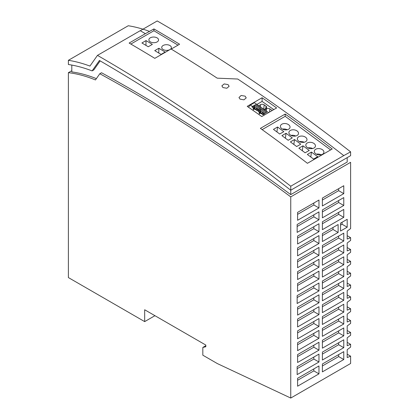 <?xml version="1.0" encoding="UTF-8"?>
<svg xmlns="http://www.w3.org/2000/svg" width="419" height="419" viewBox="0 0 419 419"><rect width="100%" height="100%" fill="white"/><g stroke="black" fill="none" stroke-linecap="round" stroke-linejoin="round"><path stroke-width="0.63" d="M347.194 157.633L347.194 162.033L290.749 194.62A1585.941 915.651 60 0 0 101.518 72.744L99.806 73.734L95.453 79.95A167.27 96.574 60 0 0 68.386 72.676L68.386 277.572L144.675 321.614L144.675 309.767L205.823 345.067L205.823 346.749L202.827 347.44L205.823 345.712M202.827 347.44L202.827 355.192L217.367 363.587L290.749 398.05L290.749 196.878L350.614 162.315L350.614 228.585L347.194 231.157L347.194 239.055L350.614 237.673L350.614 240.438L347.194 243.004L347.194 250.908L350.614 249.525L350.614 252.29L347.194 254.857L347.194 262.755L350.614 261.372L350.614 264.138L347.194 266.709L347.194 274.607L350.614 273.225L350.614 275.99L347.194 278.556L347.194 286.46L350.614 285.077L350.614 287.843L347.194 290.409L347.194 298.307L350.614 296.924L350.614 299.69L347.194 302.256L347.194 310.16L350.614 308.777L350.614 311.542L347.194 314.109L347.194 322.012L350.614 320.629L350.614 323.389L347.194 325.961L347.194 333.859L350.614 332.476L350.614 335.242L347.194 337.808L347.194 345.712L350.614 344.329L350.614 347.094L347.194 349.661L347.194 357.559L350.614 356.176L350.614 363.488L290.749 398.05M99.806 73.734A1585.941 915.651 60 0 1 290.749 196.878M290.749 194.62L290.749 190.221A1591.681 918.961 -120 0 0 99.439 60.467L92.101 70.905A176.588 101.953 -120 0 0 68.386 64.521L68.386 60.31A181.422 104.745 -120 0 1 89.938 66.076L97.465 55.371L140.224 30.687A1596.521 921.758 -120 0 1 145.388 33.677L129.136 43.057A1596.521 921.758 -120 0 1 154.794 58.346L171.046 48.965A1596.521 921.758 -120 0 1 217.199 78.159L237.725 79.023A1596.521 921.758 -120 0 1 343.774 155.601L290.749 186.214A1596.521 921.758 -120 0 0 97.465 55.371M100.162 60.886L93.809 69.915L92.101 70.905M71.806 65.081L71.806 71.9A167.27 96.574 60 0 1 96.375 78.636M68.386 72.676L71.806 70.701M343.774 155.601L350.614 151.851L350.614 155.659L290.749 190.221L290.749 186.214M149.604 31.441A181.422 104.745 -120 0 0 128.251 25.748L68.386 60.31M222.929 87.566L226.841 88.241L229.12 86.298L228.056 84.601L224.191 83.92L221.866 85.843L222.929 87.566M332.225 148.986A1596.521 921.758 -120 0 0 285.187 114.052L260.388 128.371A1596.521 921.758 -120 0 1 307.426 163.305L332.225 148.986M240.029 99.12L243.942 99.842L246.225 97.894L245.162 96.16L241.119 95.48L238.971 97.538L240.029 99.12M262.095 97.753A1596.521 921.758 -120 0 1 276.634 107.95L261.755 116.545A1596.521 921.758 -120 0 0 247.215 106.347L262.095 97.753L262.095 101.419L273.796 109.589M258.052 110.815L258.937 110.307L260.597 111.464L260.037 111.789A1.451 0.922 5.5 0 0 259.597 111.894L258.052 110.815L258.01 111.255M130.848 44.058L153.909 30.744L153.935 28.937A1596.28 921.617 -120 0 1 179.594 44.22L171.209 49.065M264.698 109.883L266.552 108.814L266.337 111.025M347.194 247.55L350.614 249.525M258.031 111.035L259.471 112.276L259.036 113.109L261.425 113.643L263.001 114.743L264.043 113.868L263.514 114.209L264.546 114.932M263.132 114.602L263.514 114.209M347.194 283.103L350.614 285.077M146.022 40.596L152.348 44.377L148.242 46.75L141.915 42.968L146.022 40.596L145.948 45.378M302.974 145.802L298.867 148.169L305.132 152.804L309.238 150.437L302.974 145.802L302.324 150.73M265.688 112.921L266.704 112.334L265.672 112.962L260.587 109.354L260.189 110.464L259.628 110.789M264.63 113.565L260.189 110.464M145.388 33.677L153.935 28.937M253.359 109.778L253.516 108.112L253.081 108.95L255.475 109.479L257.046 110.579L260.749 108.175L255.648 104.609L254.632 105.195L259.738 108.757M266.704 112.334L261.603 108.767L260.587 109.354M260.037 111.789L259.948 112.716A1.451 0.922 -174.5 0 1 261.634 113.282M260.597 111.464L260.817 112.213L259.948 112.716M256.428 108.552L255.868 108.877A1.451 0.922 -174.5 0 1 255.658 109.144L257.203 110.223L258.088 109.71L256.428 108.552M163.122 45.493A4.839 2.844 0.9 0 0 161.708 47.53A4.839 2.844 0.9 0 0 164.725 50.149A4.839 2.844 0.9 0 0 169.962 49.578A4.839 2.844 -179.1 0 0 171.381 47.604L171.381 47.609A4.839 2.844 -179.1 0 0 168.412 44.933A4.839 2.844 -179.1 0 0 163.122 45.493M347.194 342.354L350.614 344.329M153.909 30.744L178.007 45.142M158.848 48.264L165.175 52.04L161.069 54.412L154.742 50.631L158.848 48.264L158.775 53.04M150.295 37.825A4.839 2.844 -179.1 0 1 155.585 37.27A4.839 2.844 -179.1 0 1 158.555 39.941A4.839 2.844 -179.1 0 1 157.135 41.916A4.839 2.844 -179.1 0 1 151.84 42.471A4.839 2.844 -179.1 0 1 148.881 39.795A4.839 2.844 -179.1 0 1 150.295 37.825M286.03 133.273L281.929 135.641L288.193 140.276L292.3 137.909L286.03 133.273L285.386 138.202M311.443 152.066L307.337 154.433L313.601 159.068L317.707 156.701L311.443 152.066L310.793 156.994M279.724 134.012L283.831 131.645L277.561 127.009L273.46 129.377L279.724 134.012M312.626 148.536A4.839 3.153 7.5 0 0 307.934 147.923M321.095 154.8A4.839 3.153 7.5 0 0 316.403 154.187M322.494 154.271A4.839 3.153 7.5 0 0 323.887 152.511A4.839 3.153 7.5 0 0 321.232 149.075A4.839 3.153 7.5 0 0 315.716 149.258A4.839 3.153 7.5 0 0 314.302 151.228A4.839 3.153 7.5 0 0 317.131 154.506A4.839 3.153 7.5 0 0 322.494 154.271M259.722 108.804L260.749 108.175M257.559 110.05L258.382 110.626M258.963 110.323L260.571 109.396M265.672 112.962L264.049 113.9M248.42 107.185L250.358 105.017L254.401 102.686L268.589 112.596M250.358 105.017L252.427 106.468M253.013 106.164L254.616 105.237L254.233 106.306L253.673 106.625M252.055 107.096L252.097 106.656L253.642 107.735A1.451 0.922 -174.5 0 1 254.082 107.625L254.642 107.306L254.862 108.055L253.993 108.558A1.451 0.922 -174.5 0 1 255.679 109.123M254.642 107.306L252.982 106.143L252.097 106.656M252.076 106.876L253.516 108.112M295.688 136.007A4.839 3.153 7.5 0 0 290.996 135.395M297.087 135.478A4.839 3.153 7.5 0 0 298.48 133.719A4.839 3.153 7.5 0 0 295.824 130.288A4.839 3.153 7.5 0 0 290.309 130.466A4.839 3.153 7.5 0 0 288.89 132.435A4.839 3.153 7.5 0 0 291.724 135.714A4.839 3.153 7.5 0 0 297.087 135.478M347.194 294.95L350.614 296.924M294.499 139.537L290.398 141.905L296.662 146.54L300.769 144.173L294.499 139.537L293.855 144.466M262.132 129.628L285.187 116.314L285.187 114.052M255.658 109.144L255.616 109.579M350.614 151.851A1596.28 921.617 -120 0 0 157.23 20.95L140.297 30.728M338.128 224.537L338.128 232.44L322.389 241.522L322.389 233.624L338.128 224.537M297.59 271.643L318.969 259.298L318.969 267.202L297.59 279.546L297.59 271.643M297.15 295.599L318.969 283.003L318.969 290.906L297.15 303.503L297.15 295.599M318.969 330.402L318.969 338.306L297.59 350.645L297.59 342.747L318.969 330.402M340.542 231.042L340.542 223.144L347.194 219.305L347.194 227.203L340.542 231.042M343.774 323.987L322.389 336.326L322.389 328.428L343.774 316.083L343.774 323.987L338.641 321.022L338.641 319.048M318.969 255.349L297.59 267.694L297.59 259.796L318.969 247.451L318.969 255.349L313.836 252.385L313.836 250.41M318.969 373.853L297.59 386.198L297.59 378.299L318.969 365.955L318.969 373.853L313.836 370.894L313.836 368.919M343.774 217.33L322.389 229.675L322.389 221.771L343.774 209.427L343.774 217.33L338.641 214.366L338.641 212.391M318.969 231.649L297.59 243.994L297.59 236.091L318.969 223.746L318.969 231.649L313.836 228.685L313.836 226.71M318.969 243.502L297.59 255.841L297.59 247.943L318.969 235.598L318.969 243.502L313.836 240.537L297.59 249.918M318.969 219.802L297.15 232.398L297.15 224.495L318.969 211.899L318.969 219.802L313.836 216.838L297.15 226.475M343.774 288.434L322.389 300.779L322.389 292.876L343.774 280.531L343.774 288.434L338.641 285.47L338.641 283.495M343.774 351.635L343.774 359.539L322.389 371.878L322.389 363.98L343.774 351.635M343.774 252.882L322.389 265.227L322.389 257.324L343.774 244.979L343.774 252.882L338.641 249.918L338.641 247.943M297.15 366.704L318.969 354.102L318.969 362.006L297.15 374.607L297.15 366.704M343.774 241.03L322.389 253.375L322.389 245.476L343.774 233.132L343.774 241.03L338.641 238.071L338.641 236.091M318.969 207.95L297.59 220.289L297.59 212.391L318.969 200.046L318.969 207.95L313.836 204.985L313.836 203.011M318.969 318.555L318.969 326.453L297.59 338.798L297.59 330.895L318.969 318.555M343.774 256.831L343.774 264.729L322.389 277.074L322.389 269.176L343.774 256.831M343.774 276.582L322.389 288.927L322.389 281.029L343.774 268.684L343.774 276.582L338.641 273.617L338.641 271.643M343.774 327.936L343.774 335.834L322.389 348.179L322.389 340.28L343.774 327.936M343.774 205.478L322.389 217.822L322.389 209.924L343.774 197.579L343.774 205.478L338.641 202.518L322.389 211.899M318.969 279.049L297.59 291.394L297.59 283.495L318.969 271.151L318.969 279.049L313.836 276.09L313.836 274.115M297.59 362.498L297.59 354.6L318.969 342.255L318.969 350.153L297.59 362.498M318.969 314.601L297.59 326.946L297.59 319.048L318.969 306.703L318.969 314.601L313.836 311.642L297.59 321.022M343.774 193.63L322.389 205.975L322.389 198.072L343.774 185.727L343.774 193.63L338.641 190.666L338.641 188.691M318.969 302.754L297.59 315.098L297.59 307.195L318.969 294.85L318.969 302.754L313.836 299.789L297.59 309.17M322.389 312.626L322.389 304.728L343.774 292.383L343.774 300.282L322.389 312.626M343.774 339.783L343.774 347.686L322.389 360.031L322.389 352.128L343.774 339.783M343.774 312.134L322.389 324.479L322.389 316.575L343.774 304.236L343.774 312.134L338.641 309.17L338.641 307.195M254.082 107.625L253.993 108.558M253.642 107.735L253.443 109.851M347.194 271.25L350.614 273.225M258.748 105.719L260.597 104.65A2.514 1.592 5.5 0 1 264.164 104.855L266.007 106.148L265.777 108.521M285.187 116.314L330.617 149.913M288.618 129.214A4.839 3.153 7.5 0 0 290.006 127.455A4.839 3.153 7.5 0 0 287.35 124.024A4.839 3.153 7.5 0 0 281.84 124.202A4.839 3.153 7.5 0 0 280.421 126.171A4.839 3.153 7.5 0 0 283.254 129.45A4.839 3.153 7.5 0 0 288.618 129.214M305.556 141.742A4.839 3.153 7.5 0 0 306.949 139.983A4.839 3.153 7.5 0 0 304.294 136.552A4.839 3.153 7.5 0 0 298.778 136.73A4.839 3.153 7.5 0 0 297.359 138.699A4.839 3.153 7.5 0 0 300.193 141.978A4.839 3.153 7.5 0 0 305.556 141.742M314.025 148.007A4.839 3.153 7.5 0 0 315.418 146.247A4.839 3.153 7.5 0 0 312.763 142.811A4.839 3.153 7.5 0 0 307.247 142.994A4.839 3.153 7.5 0 0 305.828 144.964A4.839 3.153 7.5 0 0 308.662 148.242A4.839 3.153 7.5 0 0 314.025 148.007M347.194 306.802L350.614 308.777M347.194 330.502L350.614 332.476M347.194 318.65L350.614 320.629M347.194 235.698L350.614 237.673M287.219 129.743A4.839 3.153 7.5 0 0 282.526 129.131M347.194 354.202L350.614 356.176M266.007 106.148A2.504 1.587 5.5 0 1 266.709 107.505A2.504 1.587 5.5 0 1 265.992 108.395L264.122 109.474M277.561 127.009L276.917 131.938M263.153 114.382L261.608 113.303A1.451 0.922 -174.5 0 0 261.823 113.036L262.383 112.711L264.043 113.868M256.889 104.425L262.095 101.419M261.608 113.303L261.566 113.743M347.194 259.398L350.614 261.372M304.157 142.271A4.839 3.153 7.5 0 0 299.465 141.659M254.233 106.306L258.675 109.406M269.553 112.041L269.862 108.856L272.182 110.485M259.597 111.894L259.392 114.01M269.862 108.856A2.514 1.592 5.5 0 0 266.552 108.814M259.471 112.276L259.309 113.937M144.675 321.614L154.936 315.69M322.389 235.598L332.995 229.476L332.995 227.501M338.128 232.44L332.995 229.476M313.836 262.263L313.836 264.237L297.59 273.617M318.969 267.202L313.836 264.237M313.836 285.962L313.836 287.942L297.15 297.579M318.969 290.906L313.836 287.942M297.59 344.722L313.836 335.341L313.836 333.367M318.969 338.306L313.836 335.341M342.061 222.269L342.061 224.244L340.542 225.118M347.194 227.203L342.061 224.244M322.389 330.402L338.641 321.022M297.59 261.77L313.836 252.385M297.59 380.274L313.836 370.894M322.389 223.746L338.641 214.366M297.59 238.065L313.836 228.685M313.836 238.563L313.836 240.537M313.836 214.858L313.836 216.838M322.389 294.85L338.641 285.47M322.389 365.955L338.641 356.574L338.641 354.6M343.774 359.539L338.641 356.574M338.641 249.918L322.389 259.298M313.836 357.067L313.836 359.046L297.15 368.683M318.969 362.006L313.836 359.046M322.389 247.451L338.641 238.071M297.59 214.366L313.836 204.985M297.59 332.875L313.836 323.489L313.836 321.514M318.969 326.453L313.836 323.489M338.641 259.796L338.641 261.77L322.389 271.151M343.774 264.729L338.641 261.77M322.389 283.003L338.641 273.617M322.389 342.255L338.641 332.875L338.641 330.895M343.774 335.834L338.641 332.875M338.641 200.539L338.641 202.518M297.59 285.47L313.836 276.09M297.59 356.574L313.836 347.194L313.836 345.214M318.969 350.153L313.836 347.194M313.836 309.667L313.836 311.642M322.389 200.046L338.641 190.666M313.836 297.815L313.836 299.789M322.389 306.703L338.641 297.322L338.641 295.348M343.774 300.282L338.641 297.322M338.641 342.747L338.641 344.722L322.389 354.102M343.774 347.686L338.641 344.722M322.389 318.555L338.641 309.17M264.164 104.855L263.745 109.212M260.597 104.65L260.388 106.866"/></g></svg>
